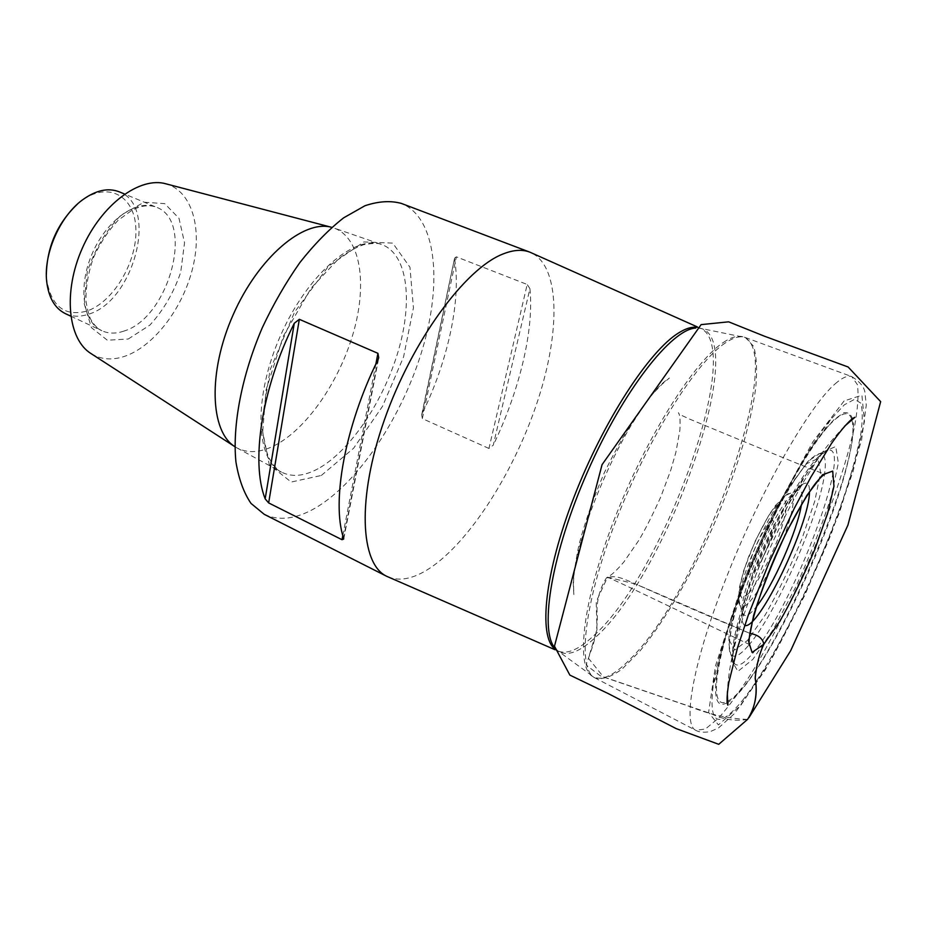 <?xml version="1.0" encoding="UTF-8"?>
<svg xmlns="http://www.w3.org/2000/svg" width="927" height="927" viewBox="0 0 927 927"><rect width="100%" height="100%" fill="white"/><g stroke="black" fill="none" stroke-linecap="round" stroke-linejoin="round"><path stroke-width="0.7" stroke-dasharray="4.63 3.48" d="M753.118 572.782C765.621 559.711 782.098 510.093 769.572 522.712C764.207 529.074 758.738 539.039 753.188 552.619C746.919 569.398 747.023 578.935 753.118 572.782M742.492 700.43C775.401 659.34 821.612 564.624 846.003 490.337C852.539 469.641 857.417 451.229 860.638 435.087C862.759 420.661 862.817 410.024 860.777 403.141L854.671 399.27L844.427 404.728L830.418 419.85C790.14 467.926 721.623 623.199 713.257 685.354C708.379 724.96 718.124 729.989 742.492 700.43M387.903 576.872C400.568 581.947 415.539 578.367 432.816 566.142C473.141 537.243 516.026 467.66 538.251 399.085C560.453 330.661 560.093 266.13 530.986 252.619M264.195 514.3C279.073 521.217 296.142 519.12 315.389 508.008C359.108 482.364 402.874 415.528 422.677 348.413C442.515 281.449 436.316 217.381 401.379 203.419M488.946 448.459L422.341 418.61L456.362 256.849L527.185 284.473L488.946 448.459L493.257 445.192L529.931 288.645C534.23 330.244 519.259 391.298 493.257 445.192M529.931 288.645L527.185 284.473M456.362 256.849L454.601 258.181L422.248 413.5C447.892 360.939 461.24 300.73 454.659 259.201M422.248 413.5L421.692 414.925L422.341 418.61M234.937 446.71L237.103 447.996C247.868 453.442 260.244 452.689 274.218 445.725C306.675 429.294 339.572 381.264 353.465 332.399C367.451 283.592 360.696 237.706 334.149 228.088L331.739 227.347M91.17 353.662C101.46 359.861 113.152 360.557 126.257 355.748C155.284 344.844 183.349 306.941 192.816 267.509C202.422 228.1 191.935 191.066 166.107 183.87M65.493 313.697C72.352 316.802 79.907 317.011 88.146 314.334C133.755 301.82 159.096 206.107 119.27 191.831M77.462 204.067L80.95 201.229C108.389 180.313 135.458 196.362 135.898 229.629C137.011 262.538 112.967 302.665 86.524 311.171C64.357 316.802 51.055 306.095 46.605 279.062L46.35 274.566M747.591 719.387C728.796 718.761 709.607 714.508 690.024 706.629L603.512 677.011L588.425 658.228L596.965 629.734L596.212 601.669L607.533 577.162L635.818 584.091C672.446 600.569 710.464 616.988 749.873 633.361L636.93 584.566C626.965 580.638 616.617 574.149 606.548 577.718L609.201 577.903L625.122 585.25L749.398 644.497M748.471 593.674C757.289 583.199 768.495 562.504 777.232 540.684C782.365 526.501 785.459 514.995 786.525 506.142L784.671 499.514L778.46 502.608L769.004 515.18C761.612 527.73 754.74 541.82 748.367 557.463C743.037 572.446 740.036 584.161 739.352 592.608L741.855 598.019L748.471 593.674M769.572 570.14C762.284 584.439 755.656 594.972 749.688 601.727C745.041 606.803 741.878 608.077 740.198 605.563C730.43 595.771 775.818 492.921 789.642 493.535C796.003 494.74 793.871 509.943 783.269 539.108M801.403 504.717C803.037 494.508 801.982 489.63 798.217 490.082L792.353 494.068C772.145 512.249 734.277 605.725 743.431 614.23C745.262 616.93 748.738 615.447 753.836 609.769L756.386 606.71M801.89 484.74C807.15 481.217 809.677 483.581 809.456 491.855M744.717 625.389C738.854 621.333 742.527 601.461 755.737 565.76C768.529 532.816 787.359 498.714 798.611 487.59M806.606 463.662L788.379 487.834C773.778 512.712 760.082 540.858 747.266 572.249L733.871 613.257L729.561 640.87L734.694 650.059L747.556 640.383L765.238 614.937C778.367 591.774 790.592 566.409 801.925 538.854L814.775 501.148L820.615 472.48L817.938 458.68L806.606 463.662M748.147 645.899C739.607 655.806 733.813 658.564 730.766 654.172C725.435 645.841 734.091 607.718 752.562 562.55C770.963 517.428 795.841 473.685 810.592 459.502L819.19 453.813C824.752 453.106 826.536 459.885 824.532 474.137C819.051 516.86 775.424 615.053 748.147 645.899M818.935 456.211C803.489 471.183 777.058 517.811 757.417 565.91C737.707 614.045 728.413 654.462 733.999 663.025C737.185 667.544 743.28 664.497 752.272 653.871C792.11 609.143 854.856 443.627 827.904 450.232L818.935 456.211M822.967 452.017L835.76 446.524L838.344 463.048L831.102 496.698C821.948 525.458 810.105 555.667 795.586 587.324L773.35 629.294L752.863 659.375L737.915 671.345L731.971 661.194L737.139 629.027C746.397 597.718 759.526 563.616 776.525 526.698L801.785 480.371L822.967 452.017M851.635 419.131C849.248 411.391 843.199 411.982 833.477 420.904C810.673 441.75 767.602 520.453 740.615 592.956C713.442 665.598 709.572 710.603 727.023 701.507M727.695 701.171C766.548 682.805 864.451 460.962 851.843 419.861M727.15 702.817C716.641 708.182 713.303 698.031 717.139 672.376C725.007 615.285 786.571 475.76 823.454 431.472L834.196 419.41L843.86 412.712C848.773 412.005 851.913 415.006 853.303 421.715C854.613 437.915 847.475 469.329 834.624 506.779C811.565 573.095 771.843 652.666 743.547 687.463C737.498 694.856 732.26 699.862 727.811 702.457M844.103 400.928L812.956 441.715L774.775 511.345L739.178 593.257L715.435 666.038L708.599 712.423L718.402 724.902L740.847 705.262L770.534 660.719C792.156 621.716 812.365 579.491 831.16 534.056L853.188 471.055L864.474 421.426L861.913 395.238L844.103 400.928M725.262 342.978C695.644 362.33 646.42 440.928 614.983 523.199C583.396 605.516 577.15 669.978 595.18 678.031C602.538 679.885 611.588 676.826 622.33 668.842L639.746 651.217C664.323 621.611 690.916 575.957 713.002 526.64C734.543 477.081 750.36 426.663 755.656 388.564C757.371 370.707 756.687 356.628 753.581 346.304L745.424 337.555C740.256 335.62 733.535 337.428 725.262 342.978M835.146 383.848C842.353 377.544 847.915 375.145 851.832 376.629L857.394 384.635C858.761 394.659 857.811 408.633 854.543 426.559C846.27 464.972 828.379 516.466 806.015 567.683C788.553 606.629 770.534 641.519 751.971 672.353C739.989 691.183 728.877 706.409 718.645 718.043L705.424 729.016L695.76 730.302C681.936 724.543 693.477 659.989 727.544 574.578C761.473 489.236 809.433 405.806 835.146 383.848M723.384 342.434C730.951 337.358 737.243 335.423 742.237 336.64C789.433 348.714 700.453 592.156 629.097 660.221C613.384 676.05 601.136 681.415 592.353 676.304C575.424 666.049 582.677 600.777 614.265 519.479C645.69 438.216 694.08 361.542 723.384 342.434M554.647 647.706L558.274 651.217C567.405 656.652 579.781 652.052 595.401 637.417C666.722 574.508 750.372 340.394 700.742 328.378L695.702 328.065M696.791 327.312L700.499 328.332C745.598 347.741 663.141 574.589 593.187 636.2C578.83 649.607 567.115 654.566 558.077 651.067L554.833 649.016M321.31 475.47L353.593 448.274L382.503 406.362L403.569 356.93L413.43 307.834L409.954 267.231L392.747 243.117L363.882 241.924L328.54 266.176L294.508 312.214L270.128 369.722L261.287 424.763L269.305 464.682L291.171 482.04L321.31 475.47M317.984 468.772C304.102 476.258 291.924 477.37 281.437 472.098C255.481 459.375 253.187 397.138 280.452 335.759C307.416 274.253 354.937 233.998 381.831 244.589C407.637 253.986 413.106 300.846 398.262 351.032C383.5 401.275 350.209 451.101 317.984 468.772M128.204 339.039L149.884 325.087C163.442 310.29 173.72 292.677 180.719 272.248L184.531 242.804L179.004 218.332L164.739 203.65L144.114 202.213L121.089 215.064C106.095 230.406 94.832 249.305 87.289 271.75L84.079 303.245L91.425 327.648L107.323 340.197L128.204 339.039M124.079 331.032C115.956 333.859 108.54 333.766 101.854 330.73C82.723 322.283 77.694 286.165 92.549 252.839C107.15 219.398 137.231 198.772 156.362 207.208C195.203 221.066 168.981 317.752 124.079 331.032M377.984 359.688L343.535 538.089M342.816 535.574L375.852 364.091M747.66 719.306C735.887 721.554 723.709 719.688 711.102 713.697L600.186 675.737L586.107 664.995L592.399 647C596.467 634.682 597.996 622.585 597 610.708C597.081 598.691 600.267 587.695 606.548 577.718C610.684 575.968 616.443 570.719 623.848 561.994L638.541 540.765C644.578 530.858 651.982 516.269 660.754 496.976L670.789 470.105L675.899 452.272L679.873 430.209C680.406 420.302 679.92 414.45 678.39 412.666L679.132 414.207L689.676 419.131L731.6 436.501C763.616 449.618 802.967 466.119 824.532 474.137M740.198 605.563L743.442 616.084C743.327 614.879 742.04 616.745 744.254 603.396C746.374 594.068 749.665 583.164 754.103 570.696L774.787 524.369C782.052 511.287 787.649 502.144 791.565 496.918L797.058 490.557L799.584 488.842L785.737 495.447L775.644 505.285L769.016 514.925L755.123 541.229L743.755 570.418L739.491 587.081L738.599 597.892L740.198 605.563M733.999 663.025L733.813 663.211C732.747 662.272 732.504 658.274 733.06 651.217L733.941 644.914L742.33 611.75L760.372 562.816L789.897 501.09L809.653 468.9L821.948 453.94L827.904 450.232L819.19 453.813C817.463 453.755 813.616 456.385 807.649 461.704L782.515 497.208L768.761 522.932L744.091 580.29C737.289 599.236 732.678 615.273 730.244 628.413C728.263 636.281 728.437 644.868 730.766 654.172L733.558 661.797M830.418 419.85L823.454 431.472C786.258 476.513 725.343 614.543 717.139 672.376L713.257 685.354M554.937 649.7L558.077 651.067L595.18 678.031L695.76 730.302C698.819 732.168 703.558 732.654 709.966 731.751L718.541 727.927L734.717 713.361L765.366 669.804L804.821 595.25L839.503 512.504L861.507 440.325L866.27 405.157L865.007 393.013C864.485 387.324 860.094 381.866 851.832 376.629L745.424 337.555L700.499 328.332L697.371 326.93M237.103 447.996L281.437 472.098C278.772 471.565 274.74 467.115 269.351 458.772C266.188 451.762 263.998 442.469 262.77 430.893L266.061 389.943L283.442 335.968L311.229 288.007L338.726 258.656C347.973 251.808 356.304 247.161 363.708 244.682C373.755 243.013 379.803 242.978 381.831 244.589L334.149 228.088M234.693 446.559L235.307 446.953M331.46 227.277L332.167 227.463M70.719 316.142L101.854 330.73C97.752 328.737 94.16 325.145 91.101 319.966C89.374 317.208 87.671 310.951 85.991 301.205C85.678 287.602 88.111 273.222 93.291 258.054C99.954 243.349 108.25 230.742 118.181 220.244L132.573 209.826L139.479 206.999C146.084 205.296 151.715 205.365 156.362 207.208L124.6 194.044M46.605 279.062L46.64 281.02M80.95 201.229L82.433 199.931M421.704 414.798L454.508 258.494M343.813 538.622L378.726 357.961M844.451 426.339C834.173 437.231 825.714 447.474 819.062 457.081L803.802 481.414C792.539 500.986 780.986 523.836 769.155 549.966L751.913 592.063L743.408 616.154C733.269 647.614 729.016 667.428 727.579 688.622L727.463 691.403M581.148 541.02C592.191 500.673 616.281 448.656 633.651 421.31C654.404 388.656 663.361 381.936 669.387 378.042L661.994 384.276L651.241 395.481C634.96 416.211 619.294 442.028 604.242 472.944C593.674 497.463 585.331 521.078 579.224 543.79C575.748 560.151 573.836 573.187 573.489 582.909L573.836 594.578L573.21 582.365C573.72 572.26 576.374 558.483 581.148 541.02"/><path stroke-width="1.39" d="M697.371 326.93L529.792 252.132C522.168 249.224 513.118 249.884 502.666 254.125C465.122 268.818 412.214 340.58 384.554 419.41C356.675 498.274 360.209 564.033 386.733 576.316L554.937 649.7M529.792 252.132L401.379 203.419C390.603 200.464 378.459 201.24 364.971 205.736L343.662 217.822C328.865 229.421 314.253 244.346 299.838 262.608C285.887 282.457 273.372 304.172 262.283 327.741C241.715 375.69 232.271 425.412 235.933 461.947C238.772 479.039 243.801 492.874 251.02 503.431L264.195 514.3L386.733 576.316M342.017 539.711L343.708 539.027L343.535 538.089C331.402 501.855 344.832 426.49 377.984 359.688L378.726 357.776L377.926 353.326L299.328 319.317L268.645 502.921L342.017 539.711L342.816 535.574M268.645 502.921L265.168 498.853L294.265 323.28C261.692 388.031 250.58 462.179 265.168 498.853M294.265 323.28L299.328 319.317M331.739 227.347C303.813 219.189 258.309 257.416 233.117 314.867C207.648 372.202 210.081 431.588 234.937 446.71M331.46 227.277L166.107 183.87C140.035 176.142 101.506 204.369 82.271 248.309C62.781 292.121 67.903 339.606 91.17 353.662L234.693 446.559M124.6 194.044L119.27 191.831C108.135 187.497 95.863 190.197 82.433 199.931C60.058 216.234 43.615 253.511 46.64 281.02C48.505 297.509 54.786 308.401 65.493 313.697L70.719 316.142M46.35 274.566C46.987 246.767 57.358 223.268 77.462 204.067M747.66 719.306L718.738 744.311L676.119 728.587L608.668 693.802L569.862 675.099L554.473 646.212L602.063 464.659L701.113 324.624L728.657 321.831L764.393 336.188L848.135 366.999L880.65 401.646L847.927 525.099L790.708 650.627L748.935 717.66C755.853 705.273 757.405 691.658 755.192 677.243C756.71 664.23 759.595 653.222 763.836 644.207L752.087 652.446L748.576 641.391L753.628 615.424C761.461 589.954 772.62 561.774 787.116 530.87L806.745 495.586L822.516 474.798L832.689 471.09L833.964 486.188L827.799 512.701L814.926 549.155C803.083 577.162 791.229 601.461 779.352 622.04L763.836 644.207C762.759 638.413 758.101 634.798 749.873 633.361C758.101 634.798 762.759 638.413 763.836 644.207C759.445 653.396 756.548 664.786 755.169 678.367C757.857 693.338 755.331 707.011 747.591 719.387M783.269 539.108L769.572 570.14M756.386 606.71C772.979 586.2 797.429 530.8 801.403 504.717M798.611 487.59L801.89 484.74M809.456 491.855C809.665 524.091 758.066 631.217 744.717 625.389M824.532 474.137L826.247 473.442C824.52 473.685 821.276 476.594 816.513 482.167C810.731 488.853 795.146 513.859 782.898 539.885C759.862 587.243 745.123 640.731 750.036 646.165L749.398 644.497M727.023 701.507L727.695 701.171M851.843 419.861L851.635 419.131M727.811 702.457L727.15 702.817M695.702 328.065C671.565 329.108 623.326 390.418 587.706 471.356C551.924 552.225 539.155 629.178 554.647 647.706M554.833 649.016C538.251 636.154 544.612 572.689 574.149 496.698C603.547 420.731 649.618 350.336 678.877 332.77C685.841 328.471 691.809 326.652 696.791 327.312M375.852 364.091L377.926 353.326M733.558 661.797L733.999 663.025M727.463 691.403C727.023 696.084 728.193 703.964 727.88 705.169C726.525 702.643 726.849 695.041 728.854 682.376L737.614 647.463L748.286 615.192L769.456 561.623L794.312 508.286L810.986 476.907L831.264 443.824C841.728 428.68 851.299 418.32 854.914 417.301L844.451 426.339"/></g></svg>
